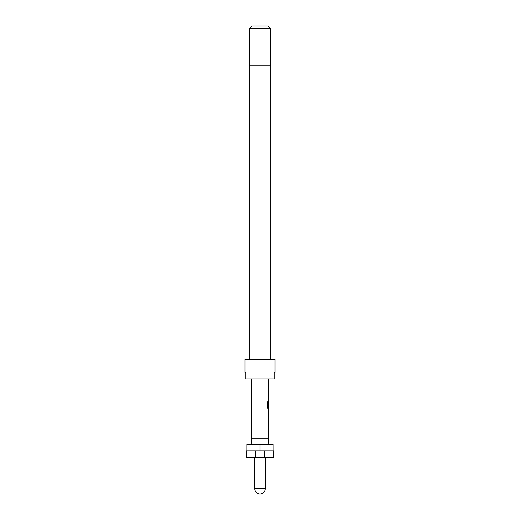<?xml version="1.0" encoding="UTF-8"?>
<svg xmlns="http://www.w3.org/2000/svg" width="520" height="520" viewBox="0 0 520 520"><rect width="100%" height="100%" fill="white"/><g stroke="black" fill="none" stroke-linecap="round" stroke-linejoin="round"><path stroke-width="0.78" d="M270.784 359.353L270.784 65.221L249.217 65.221L249.217 359.353M249.542 28.613L252.155 26L267.846 26L270.459 28.613L249.542 28.613L249.542 65.221M270.459 28.613L270.459 65.221M275.034 372.424L275.034 359.353L244.966 359.353L244.966 372.424L245.791 372.424L245.791 378.963L274.209 378.963L274.209 372.424L275.034 372.424L274.209 372.424M246.942 444.327L246.928 450.86L246.942 444.327L273.058 444.327L273.072 450.86L273.058 444.327M255.424 450.86L246.272 450.86L246.272 457.399L255.424 457.399L255.424 450.86L264.576 450.86L264.576 457.399L273.728 457.399L273.728 450.86L264.576 450.86M265.226 457.399L265.226 488.774A5.226 5.226 0 0 1 260 494A5.226 5.226 0 0 1 254.774 488.774L254.774 457.399M251.764 444.327L251.375 438.718L251.375 378.963M268.236 444.327L268.625 438.718L251.375 438.718M268.625 378.963L268.625 398.522L268.209 398.522M268.625 398.522L268.625 401.453M268.495 408.668L268.333 410.371M268.593 411.749L268.209 411.749L268.625 411.749L268.333 416.371M268.625 410.371L268.495 419.445M268.625 419.296L268.625 438.718M268.625 402.675L268.625 407.297L268.041 407.297L268.002 401.772L267.391 401.772L267.391 407.537L267.969 408.818L268.625 408.818M268.587 402.766L268.574 401.453M268.625 425.288L268.209 425.282M268.587 411.84L268.625 416.371M255.424 457.399L264.576 457.399M260 450.86L260 444.327M245.791 372.424L244.966 372.424M267.885 401.772L268.041 407.297M267.852 408.818L268.574 408.818M268.457 402.766L268.587 406.666M268.457 411.84L268.593 416.371M268.209 419.296L268.574 419.296M265.226 488.774L254.774 488.774M268.495 389.603L268.495 390.975M268.495 392.529L268.495 393.9M268.495 398.522L268.495 399.893M268.495 401.603L268.495 402.675M268.495 407.297L268.495 408.818M268.495 410.527L268.495 411.749M268.495 416.371L268.495 417.586M268.495 419.296L268.495 420.667M268.495 425.288L268.495 426.654"/></g></svg>
